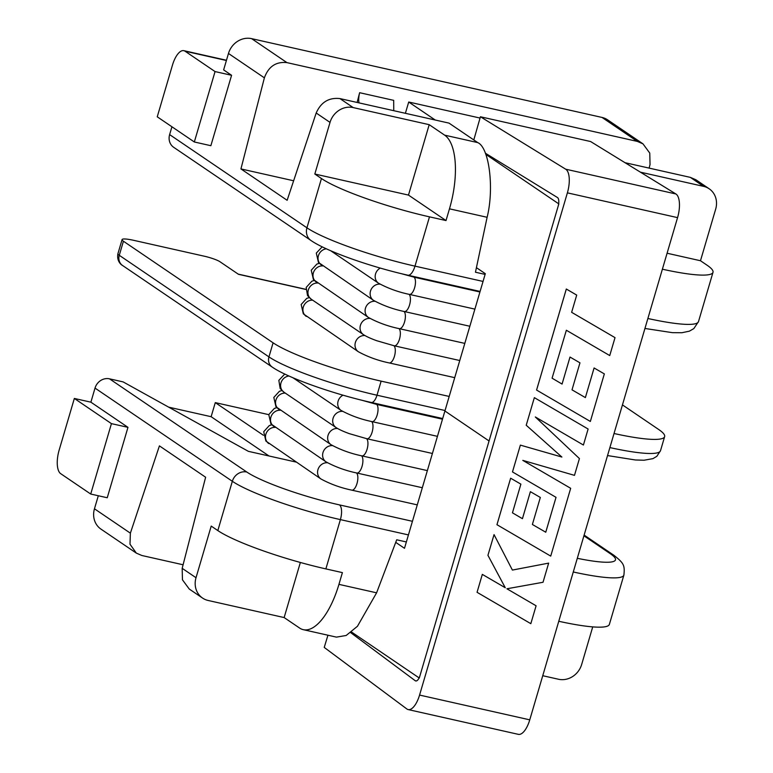 <?xml version="1.0" encoding="UTF-8"?>
<svg xmlns="http://www.w3.org/2000/svg" width="773" height="773" viewBox="0 0 773 773"><rect width="100%" height="100%" fill="white"/><g stroke="black" fill="none" stroke-linecap="round" stroke-linejoin="round"><path stroke-width="1.16" d="M405.39 113.302L408.714 102.017L435.228 120.018M476.419 267.651L485.318 273.69L444.91 410.994L489.058 440.968L419.285 678.018L351.493 632.005M485.792 154.339L558.831 203.908L489.058 440.968L444.91 410.994L404.492 548.299L395.728 542.356M480.043 118.056L408.714 102.017M327.936 635.213L324.235 647.416L406.83 708.947A19.779 8.049 -77.3 0 0 406.975 709.054A19.779 8.049 -77.3 0 0 408.163 709.575A19.779 8.049 -77.3 0 0 419.565 695.072L567.382 192.854A19.779 8.049 -77.3 0 0 565.691 169.19L480.41 116.762L473.801 139.932M485.338 153.189L557.459 197.53A7.421 3.015 102.7 0 1 557.517 197.559A7.421 3.015 102.7 0 1 558.096 206.401L420.019 675.525A7.421 3.015 102.7 0 1 415.748 680.965A7.421 3.015 102.7 0 1 415.246 680.733L416.299 680.965M419.565 695.072L529.756 719.847L677.563 217.628L567.382 192.854M482.323 574.378L477.057 592.302L530.829 623.676L536.095 605.781L506.895 588.775L543.023 582.272L548.656 563.121L512.393 570.068L494.044 534.616L487.937 555.323L505.262 587.741L482.323 574.378L477.057 592.302M588.118 429.025L534.346 397.641L526.229 425.247L561.874 457.036L520.374 445.122L512.48 471.926L556.029 497.339L545.748 532.22L532.384 524.471L540.337 497.454L530.384 491.676L522.432 518.683L512.451 512.818L520.886 484.14L510.634 478.207L496.952 524.693L550.724 556.106L570.677 488.304L522.809 460.379L574.484 475.356L579.421 458.573L535.312 416.966L583.412 445.026L588.118 429.025L534.346 397.641L526.22 425.247L561.884 457.046L520.374 445.122M562.058 384.055L552.077 378.181L566.358 330.245L609.742 355.57L615.018 337.637L571.634 312.321L576.706 295.093L566.309 289.025L536.578 390.056L590.35 421.449L604.341 373.9L594.089 367.967L585.374 397.593L572.01 389.834L579.963 362.827L570.001 357.049L562.068 384.065L552.077 378.181M565.691 169.19L675.882 193.965L590.601 141.536L480.41 116.762M350.681 632.633L415.246 680.733M675.882 193.965A19.779 8.049 102.7 0 1 677.563 217.628M529.756 719.847A19.779 8.049 102.7 0 1 518.354 734.35L408.163 709.575M536.095 605.781L506.895 588.775M548.656 563.121L512.402 570.078M494.044 534.616L487.937 555.323M487.947 555.333L505.271 587.741L482.333 574.387M520.374 445.132L512.489 471.926M556.029 497.339L545.757 532.23L532.384 524.471M540.337 497.454L530.384 491.676L522.442 518.693L512.451 512.818M520.886 484.14L510.634 478.207M510.644 478.207L496.962 524.703M570.677 488.304L522.799 460.379M615.018 337.637L571.634 312.321M576.706 295.093L566.309 289.025M566.319 289.034L536.588 390.065M604.341 373.9L594.089 367.967M594.099 367.977L585.374 397.593M585.383 397.602L572.01 389.834M579.963 362.827L570.001 357.049L562.068 384.065M305.837 289.45L238.48 274.309L219.938 261.718A12.358 1.788 16.4 0 0 204.507 256.25L133.98 240.393A19.779 2.86 16.4 0 0 122.076 239.601A19.779 2.86 16.4 0 0 123.419 241.224L273.091 342.816A86.537 12.503 16.4 0 0 381.137 381.137L376.992 395.216L445.045 410.521M449.19 396.443L381.137 381.137M614.033 433.508A86.537 12.503 16.4 0 0 664.645 436.619A86.537 12.503 16.4 0 0 658.751 429.537L622.449 404.897M208.121 600.466L284.145 617.559L299.595 628.043A61.811 25.142 -77.3 0 0 303.306 629.676A61.811 25.142 -77.3 0 0 338.941 584.359L342.4 572.619L325.868 568.899A86.537 12.503 -163.6 0 1 217.831 530.578L211.213 526.084L196.013 577.721A19.779 17.847 124.2 0 0 202.536 598.051A19.779 17.847 124.2 0 0 208.121 600.466M183.095 564.773L141.884 555.507L136.338 553.12L100.983 529.128A19.779 17.847 -55.8 0 1 94.461 508.798L130.376 533.167L129.99 544.192L136.338 553.12M542.743 675.708L558.512 679.254A19.779 17.847 124.2 0 0 581.673 664.442L592.727 626.884M406.356 541.96L396.704 539.786L376.596 592.823L357.464 626.265L346.169 635.483L336.419 637.126L303.306 629.676M284.145 617.559L300.359 562.473M202.536 598.051L189.25 589.036L182.457 579.808L182.177 568.329L196.013 577.721M130.376 533.167L159.422 445.876L205.628 477.241L182.177 568.329M111.438 423.633L127.97 427.343L107.244 497.754L90.721 494.044L60.69 473.665A19.779 8.049 -77.3 0 1 59.154 450.089L74.353 398.453L111.438 423.633L90.721 494.044M98.306 495.744L94.461 508.798M573.276 571.981A86.537 12.503 -163.6 0 0 623.888 575.102L609.375 624.391A86.537 12.503 -163.6 0 1 558.773 621.27M127.97 427.343L90.885 402.173L95.021 388.094A12.358 11.151 -55.8 0 1 109.495 378.828L246.809 472.032A12.358 11.151 124.2 0 0 232.335 481.289L95.021 388.094M90.885 402.173L74.353 398.453M296.03 462.061L248.384 451.345L123.129 381.901L109.495 378.828M268.753 414.647L215.281 402.617L211.135 416.705L168.688 407.158M269.014 455.983L211.135 416.705M263.371 435.257L215.281 402.617M339.936 98.586L353.184 107.582A19.779 17.847 124.2 0 0 330.023 122.395L316.186 113.003C320.998 102.171 328.911 97.369 339.936 98.586L449.016 123.12L477.724 142.599C489.212 147.343 494.382 188.419 487.116 217.29L475.453 272.222L485.106 274.396M353.184 107.582L429.208 124.675L444.659 135.159L477.724 142.599M640.421 172.166L703.575 186.37L690.337 177.375L624.999 162.688M359.02 102.877A12.358 5.025 102.7 0 1 359.638 92.702L393.689 100.355L393.757 110.694M357.126 102.451L359.638 92.702M251.631 38.65L602.032 117.438A19.779 17.847 -55.8 0 1 607.617 119.854L642.972 143.846L637.348 141.411L286.947 62.623C276.009 61.454 268.482 66.526 264.385 77.841L228.47 53.463A19.779 17.847 -55.8 0 1 251.631 38.65L286.947 62.623M330.023 122.395L314.824 174.022L321.452 178.524A86.537 12.503 16.4 0 0 429.488 216.846L446.011 220.556L449.471 208.826A61.811 25.142 -77.3 0 0 444.659 135.159M446.011 220.556L408.482 195.086L429.208 124.675M226.402 60.497L185.037 51.192L215.058 71.57L231.581 75.29L210.865 145.701L194.332 141.981L157.248 116.81L172.447 65.174A19.779 8.049 -77.3 0 1 183.848 50.67L226.479 60.255M215.058 71.57L194.332 141.981M316.186 113.003L287.141 200.294L240.934 168.92L293.634 180.776M314.824 174.022L408.482 195.086M662.384 269.207A86.537 12.503 16.4 0 0 712.996 272.328A86.537 12.503 16.4 0 0 707.111 265.236L700.483 260.743L667.089 253.235M690.337 177.375L695.884 179.761L709.16 188.776A19.779 17.847 124.2 0 1 715.682 209.106L700.483 260.743M709.16 188.776A19.779 17.847 124.2 0 0 703.575 186.37M649.127 168.108L650.045 164.552L649.764 153.083L642.972 143.846M240.934 168.92L264.385 77.841M228.47 53.463L223.639 69.889L231.581 75.29M185.037 51.192A19.779 8.049 -77.3 0 0 183.848 50.67M169.625 134.608L306.939 227.813A12.358 11.151 124.2 0 0 311.017 240.519L173.703 147.314A12.358 11.151 -55.8 0 1 169.625 134.608L171.935 126.782M369.948 318.418A9.025 8.145 124.2 0 0 360.431 325.336A9.025 8.145 124.2 0 0 363.407 334.612L311.306 299.248A9.025 8.145 124.2 0 1 308.33 289.972A9.025 8.145 124.2 0 1 317.713 283.044M374.982 301.277A9.025 8.145 124.2 0 0 365.474 308.195A9.025 8.145 124.2 0 0 368.45 317.471L313.413 279.575L311.258 270.221L316.843 264.086L319.326 263.342M322.756 265.912A9.025 8.145 124.2 0 0 313.374 272.84A9.025 8.145 124.2 0 0 316.35 282.116M380.026 284.145A9.025 8.145 124.2 0 0 370.509 291.063A9.025 8.145 124.2 0 0 373.485 300.339L318.447 262.434L316.302 253.09L322.186 246.829M326.361 248.809A9.025 8.145 124.2 0 0 318.418 255.699A9.025 8.145 124.2 0 0 321.384 264.975M380.248 268.076A9.025 8.145 124.2 0 0 375.552 273.932A9.025 8.145 124.2 0 0 378.528 283.208L330.68 250.732M364.904 335.55A9.025 8.145 124.2 0 0 355.387 342.468A9.025 8.145 124.2 0 0 358.363 351.744L303.325 313.838L301.17 304.494L306.755 298.349L309.239 297.615M312.669 300.175A9.025 8.145 124.2 0 0 303.287 307.103A9.025 8.145 124.2 0 0 306.263 316.379M398.984 328.593A9.025 3.672 102.7 0 1 399.477 339.183A9.025 3.672 102.7 0 1 394.269 345.802L459.761 360.527M404.028 311.461A9.025 3.672 102.7 0 1 404.521 322.051A9.025 3.672 102.7 0 1 399.312 328.67C388.162 326.341 377.871 322.612 368.45 317.471M409.062 294.32A9.025 3.672 102.7 0 1 409.564 304.92A9.025 3.672 102.7 0 1 404.356 311.538C393.206 309.21 382.915 305.48 373.485 300.339M414.106 277.188A9.025 3.672 102.7 0 1 414.608 287.778A9.025 3.672 102.7 0 1 409.4 294.397C398.25 292.068 387.959 288.339 378.528 283.208M415.826 276.985A9.025 3.672 102.7 0 1 414.444 277.265L401.322 273.671M393.94 345.724A9.025 3.672 102.7 0 1 394.433 356.314A9.025 3.672 102.7 0 1 389.234 362.933C378.074 360.605 367.784 356.875 358.363 351.744M342.594 411.362A9.025 8.145 124.2 0 0 333.076 418.28A9.025 8.145 124.2 0 0 336.052 427.556L283.952 392.191A9.025 8.145 124.2 0 1 280.976 382.915A9.025 8.145 124.2 0 1 289.005 376.007M343.009 395.187A9.025 8.145 124.2 0 0 338.12 401.139A9.025 8.145 124.2 0 0 341.086 410.415L292.948 377.746M327.462 462.756A9.025 8.145 124.2 0 0 317.945 469.675A9.025 8.145 124.2 0 0 320.921 478.951L265.883 441.045L263.728 431.701L269.313 425.556L271.796 424.821M275.236 427.382A9.025 8.145 124.2 0 0 265.844 434.31A9.025 8.145 124.2 0 0 268.82 443.586M332.506 445.625A9.025 8.145 124.2 0 0 322.988 452.543A9.025 8.145 124.2 0 0 325.964 461.819L270.927 423.913L268.772 414.57L274.357 408.424L276.84 407.69M280.27 410.25A9.025 8.145 124.2 0 0 270.888 417.178A9.025 8.145 124.2 0 0 273.864 426.454M337.55 428.493A9.025 8.145 124.2 0 0 328.032 435.412A9.025 8.145 124.2 0 0 331.008 444.688L275.971 406.782L273.816 397.438L279.401 391.293L281.884 390.558M285.314 393.119A9.025 8.145 124.2 0 0 275.932 400.047A9.025 8.145 124.2 0 0 278.908 409.323M371.629 421.536A9.025 3.672 102.7 0 1 372.122 432.126A9.025 3.672 102.7 0 1 366.914 438.745L432.407 453.471M376.673 404.405A9.025 3.672 102.7 0 1 377.166 414.995A9.025 3.672 102.7 0 1 371.958 421.614C360.807 419.285 350.517 415.555 341.086 410.415M378.538 404.105A9.025 3.672 102.7 0 1 377.002 404.482L362.112 400.308M356.498 472.941A9.025 3.672 102.7 0 1 356.991 483.531A9.025 3.672 102.7 0 1 351.792 490.15C340.632 487.821 330.351 484.091 320.921 478.951M361.542 455.799A9.025 3.672 102.7 0 1 362.035 466.399A9.025 3.672 102.7 0 1 356.836 473.008C345.676 470.68 335.385 466.95 325.964 461.819M366.586 438.668A9.025 3.672 102.7 0 1 367.078 449.258A9.025 3.672 102.7 0 1 361.88 455.877C350.72 453.548 340.429 449.818 331.008 444.688M123.419 241.224L119.274 255.303L268.946 356.894L273.091 342.816M268.946 356.894A86.537 12.503 16.4 0 0 376.992 395.216A9.894 4.02 102.7 0 1 371.291 402.472C333.907 394.133 287.914 378.036 272.212 367.069A9.894 8.918 -55.8 0 1 268.946 356.894M609.887 447.586A86.537 12.503 16.4 0 0 660.5 450.707L664.645 436.619M117.931 253.679A19.779 2.86 16.4 0 0 119.274 255.303A9.894 8.918 -55.8 0 0 122.53 265.468C121.796 265.197 116.433 261.574 117.931 253.679L122.076 239.601M338.941 584.359L376.596 592.823M408.434 534.916L340.381 519.611L325.868 568.899M246.809 472.032A74.179 10.716 16.4 0 0 339.415 504.885A12.358 5.025 102.7 0 1 340.381 519.611A86.537 12.503 -163.6 0 1 232.335 481.289L217.831 530.578M577.296 558.309A74.179 10.716 16.4 0 0 610.428 553.797L583.924 535.805M610.428 553.797A12.358 11.151 -55.8 0 1 613.926 555.304L584.137 535.09M339.415 504.885L412.444 521.302M637.348 141.411L602.032 117.438M487.116 217.29L449.471 208.826M429.488 216.846L414.985 266.134A86.537 12.503 16.4 0 1 306.939 227.813L321.452 178.524M311.017 240.519C326.824 251.505 371.33 267.014 407.854 275.198A12.358 5.025 102.7 0 0 414.985 266.134L483.038 281.43M647.88 318.495A86.537 12.503 16.4 0 0 698.492 321.616L712.996 272.328M464.805 343.396L399.312 328.67M469.849 326.254L404.356 311.538M474.893 309.123L409.4 294.397M479.927 291.991L414.444 277.265M454.717 377.659L389.234 362.933M437.45 436.339L371.958 421.614M442.494 419.198L377.002 404.482M417.275 504.875L351.792 490.15M422.319 487.734L356.836 473.008M427.363 470.602L361.88 455.877M272.212 367.069L122.53 265.468M442.687 418.531L371.291 402.472M607.539 455.568L635.358 459.974L644.015 460.235L652.924 458.65L656.847 456.312L660.5 450.707M305.847 289.324L238.2 274.115M336.052 427.556C338.961 429.459 343.405 431.498 349.377 433.663L366.914 438.745M284.754 374.035L278.84 380.364L280.174 388.558L283.952 392.191M623.888 575.102C624.98 565.015 623.637 563.102 613.926 555.304M363.407 334.612C366.315 336.516 370.76 338.555 376.731 340.719L394.269 345.802M314.282 280.473L311.886 281.179L306.195 287.421L307.528 295.615L311.306 299.248M480.091 291.44L407.854 275.198M644.943 328.467L672.384 332.661L681.873 332.738L689.381 331.163L693.825 328.593L698.492 321.616"/></g></svg>
